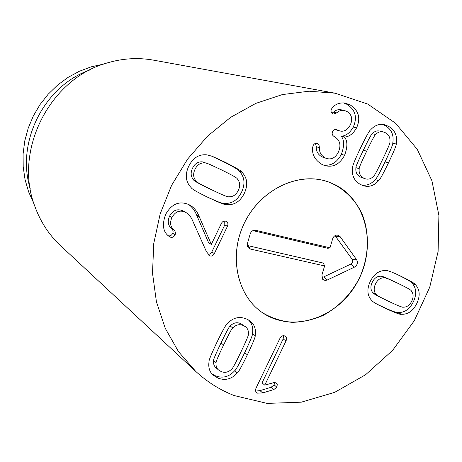 <?xml version="1.0" encoding="UTF-8"?>
<svg xmlns="http://www.w3.org/2000/svg" width="462" height="462" viewBox="0 0 462 462"><rect width="100%" height="100%" fill="white"/><g stroke="black" fill="none" stroke-linecap="round" stroke-linejoin="round"><path stroke-width="0.69" d="M384.095 277.818L380.763 276.224C377.096 276.161 374.255 278.188 372.251 282.294C370.287 286.428 370.489 289.888 372.846 292.683C373.198 293.358 375.098 294.571 378.534 296.333L389.449 301.721C398.383 305.902 403.037 307.715 403.401 307.166C406.999 307.184 409.782 305.163 411.757 301.108C413.698 297.037 413.53 293.613 411.261 290.846C411.463 290.217 407.12 287.762 398.227 283.489L396.696 282.761C388.796 279.008 384.598 277.356 384.095 277.818C380.411 277.754 377.558 279.793 375.537 283.922C373.567 288.08 373.764 291.562 376.132 294.369L372.846 292.683M376.132 294.369C376.484 295.045 378.39 296.263 381.843 298.03M396.696 282.761L393.318 281.15C385.447 277.414 381.266 275.768 380.763 276.224M415.552 284.788C419.906 289.703 420.322 295.94 416.805 303.499C413.086 310.966 407.934 314.558 401.351 314.281C400.514 314.784 395.432 312.918 386.105 308.668L378.112 304.776C374.48 302.789 372.36 301.368 371.754 300.514C367.186 295.559 366.689 289.195 370.276 281.427C374.11 273.775 379.406 270.16 386.163 270.576C387.208 270.334 390.835 271.604 397.037 274.382L401.576 276.536C410.764 281.075 415.419 283.824 415.552 284.788L412.092 283.183C411.96 282.224 407.322 279.481 398.169 274.959L395.437 273.654M376.53 303.915L382.784 306.918C392.076 311.151 397.135 313.011 397.973 312.508C404.527 312.791 409.655 309.222 413.357 301.802C416.857 294.277 416.435 288.074 412.092 283.183M401.351 314.281L397.973 312.508M228.719 196.783C232.946 196.979 236.134 194.854 238.294 190.413C240.407 185.949 240.078 182.109 237.306 178.886C237.543 178.205 232.322 175.225 221.645 169.952L209.061 164.085L202.298 161.85C197.979 161.59 194.721 163.715 192.527 168.226C190.39 172.759 190.76 176.651 193.647 179.909C193.497 180.642 198.775 183.587 209.482 188.756L218.047 192.793C224.399 195.732 227.957 197.06 228.719 196.783M209.061 164.085L202.298 161.85M204.851 162.89C200.508 162.63 197.234 164.767 195.022 169.306C192.873 173.868 193.243 177.783 196.142 181.058L193.647 179.909M196.142 181.058C195.992 181.791 201.299 184.76 212.058 189.946L218.047 192.793M242.1 172.32C247.407 178.049 248.14 185.054 244.311 193.347C240.24 201.519 234.338 205.284 226.594 204.649C225.652 205.18 219.589 202.824 208.402 197.574L205.677 196.263C196.5 191.701 191.69 188.86 191.239 187.734C185.655 181.936 184.817 174.769 188.721 166.228C192.931 157.837 199.024 154.048 206.993 154.862L212.277 156.318L225.306 162.324C236.336 167.914 241.932 171.246 242.1 172.32L239.368 171.24C239.201 170.172 233.628 166.857 222.649 161.296L211.076 155.879M226.594 204.649L223.955 203.372C231.658 204.013 237.532 200.271 241.574 192.146C245.38 183.905 244.646 176.934 239.368 171.24M204.441 195.657L205.85 196.333C216.984 201.559 223.019 203.904 223.955 203.372M214.356 253.557C213.074 255.792 211.544 256.537 209.765 255.786L206.398 251.623L192.585 220.605C190.973 216.811 188.75 214.108 185.926 212.508L185.112 212.093C179.597 209.823 175.196 211.631 171.916 217.51C169.652 222.776 170.363 226.981 174.053 230.134C175.485 231.664 175.831 233.212 175.086 234.783C173.862 237.093 172.216 237.861 170.137 237.07L168.988 236.336C162.988 231.993 161.879 224.659 165.662 214.345C171.633 203.875 179.343 200.618 188.791 204.568L189.582 204.961C193.873 207.317 197.078 211.198 199.209 216.614L211.325 244.386L221.367 223.458C222.569 221.269 224.151 220.565 226.103 221.338C227.945 222.349 228.384 224.006 227.437 226.299L214.356 253.557L211.804 251.992L224.798 224.902L224.734 221.038M211.169 244.317L208.628 242.804L196.708 215.257C194.762 210.377 191.973 206.745 188.34 204.366M199.209 216.614L196.708 215.257M168.301 235.764C170.166 236.215 171.639 235.395 172.724 233.304C173.464 231.745 173.123 230.209 171.691 228.684C168.024 225.548 167.313 221.367 169.566 216.135C172.823 210.285 177.2 208.495 182.686 210.759L185.926 212.508M174.053 230.134L171.691 228.684M171.916 217.51L169.566 216.135M185.112 212.093L182.686 210.759M208.067 254.458L210.106 254.002L211.804 251.992M344.594 155.267C339.697 164.345 333.062 167.77 324.694 165.546L321.968 164.432C314.761 159.996 311.683 154.21 312.728 147.072L313.242 145.374C314.195 143.682 315.482 143.035 317.105 143.434L318.959 144.889L319.45 147.673C319.15 152.056 321.021 155.446 325.075 157.831L326.894 158.576C331.785 159.748 335.62 157.571 338.398 152.044C341.331 145.224 340.038 140.107 334.511 136.694L334.038 136.44C332.184 135.274 331.71 133.639 332.617 131.531L333.911 129.966L335.32 129.406L339.893 130.971C344.161 131.965 347.638 129.932 350.323 124.867C352.916 119.011 351.784 114.541 346.933 111.463L344.19 110.43C341.349 110.02 338.877 110.828 336.775 112.855L333.518 114.05L332.773 113.767C331.029 112.664 330.59 111.105 331.456 109.078L332.605 107.444C335.805 103.886 340.003 102.443 345.195 103.107L350.277 104.99C358.766 110.551 360.862 118.18 356.577 127.87C353.251 133.68 349.272 136.735 344.652 137.047L344.571 137.214C347.632 140.985 347.638 147.003 344.594 155.267L341.354 154.325C344.381 146.108 344.369 140.125 341.326 136.371L341.401 136.209C346.003 135.903 349.959 132.865 353.263 127.09C357.524 117.452 355.434 109.869 346.985 104.337L343.578 102.887M323.117 164.963C330.815 166.256 336.896 162.711 341.354 154.325M344.571 137.214L341.326 136.371M344.652 137.047L341.401 136.209M356.577 127.87L353.263 127.09M350.277 104.99L346.985 104.337M336.775 112.855L333.547 112.15C335.637 110.141 338.097 109.338 340.927 109.748L344.19 110.43M331.97 113.184L333.547 112.15M337.624 130.093L335.037 129.447M339.893 130.971L334.829 129.504M325.075 157.831L321.933 156.872C317.896 154.493 316.025 151.126 316.326 146.766L315.431 143.422M326.894 158.576L321.933 156.872M317.746 143.682L316.476 143.318M355.948 167.677C355.365 172.026 356.855 175.15 360.412 177.044L365.269 178.765C368.295 179.724 371.055 178.886 373.562 176.247C374.128 176.409 377.108 170.882 382.496 159.679C387.855 148.527 390.315 142.741 389.87 142.325C390.477 137.965 389.021 134.788 385.499 132.808L383.142 131.878C380.428 131.243 377.933 132.126 375.664 134.517L372.274 133.703C371.691 133.558 368.716 139.068 363.34 150.242C357.946 161.481 355.48 167.29 355.948 167.677L359.24 168.688C358.656 173.065 360.146 176.201 363.721 178.107L365.269 178.765M383.142 131.878L379.718 131.081C377.015 130.451 374.532 131.323 372.274 133.703M375.664 134.517C375.08 134.367 372.089 139.917 366.684 151.155C361.255 162.457 358.772 168.301 359.24 168.688M378.603 180.682C374.047 185.776 368.907 187.428 363.178 185.649L360.626 184.552C354.025 180.948 351.386 175.11 352.714 167.03C352.362 166.054 354.989 159.667 360.579 147.869C366.268 136.186 369.594 130.197 370.559 129.903C374.647 125.375 379.192 123.625 384.199 124.636L388.6 126.351C395.068 130.151 397.609 136.047 396.229 144.034C396.546 145.033 393.959 151.317 388.467 162.895C382.825 174.463 379.539 180.394 378.603 180.682L375.231 179.614C376.16 179.325 379.429 173.429 385.037 161.925C390.5 150.416 393.07 144.167 392.752 143.174C394.126 135.227 391.591 129.366 385.146 125.589L382.49 124.376M361.515 184.991C366.597 185.955 371.165 184.165 375.231 179.614M396.229 144.034L392.752 143.174M279.932 338.386C281.26 336.065 282.86 335.256 284.731 335.961L285.32 336.284C286.659 337.277 286.885 338.842 286.001 340.973L264.772 385.135L273.556 382.703L275.635 382.761L277.246 384.598L276.882 387.15L273.851 389.553L262.687 392.925L257.525 393.15L256.56 392.584C255.388 391.551 255.249 389.974 256.15 387.861L279.932 338.386M255.653 391.089L259.967 390.633L271.079 387.283L274.093 384.898L274.503 382.582M264.772 385.135L262.041 382.882L283.142 338.975L283.512 335.701M286.001 340.973L283.142 338.975M245.316 326.634L240.667 323.579C236.804 321.962 233.316 322.771 230.192 325.999C229.579 325.877 226.524 331.525 221.038 342.943C215.587 354.302 213.109 360.164 213.611 360.527C213.207 363.606 213.993 366.014 215.973 367.74L218.497 369.952L221.217 371.575C225.127 373.1 228.638 372.239 231.745 368.988C232.369 369.074 235.406 363.455 240.852 352.125C246.321 340.731 248.804 334.858 248.308 334.505C248.764 331.058 247.765 328.43 245.316 326.634L243.33 325.525C239.449 323.902 235.943 324.717 232.802 327.968L230.192 325.999M232.802 327.968C232.184 327.841 229.112 333.524 223.596 345.01C218.11 356.439 215.621 362.335 216.124 362.699L213.611 360.527M216.124 362.699C215.714 365.794 216.505 368.214 218.497 369.952M255.191 335.683C255.573 336.613 252.962 342.983 247.361 354.804C241.661 366.51 238.305 372.551 237.295 372.932C231.78 379.106 225.369 380.832 218.07 378.124L213.057 375.121C209.494 371.818 208.16 367.307 209.055 361.59C208.662 360.643 211.29 354.198 216.938 342.267C222.748 330.33 226.161 324.191 227.177 323.845C232.802 317.654 239.241 316.025 246.483 318.965L249.821 320.813C254.447 324.243 256.243 329.198 255.191 335.683L252.477 333.691C253.419 327.899 252.056 323.302 248.389 319.906M211.902 373.937L215.552 375.872C222.823 378.574 229.204 376.853 234.69 370.72C235.689 370.345 239.027 364.339 244.693 352.702C250.265 340.95 252.858 334.615 252.477 333.691M237.295 372.932L234.69 370.72M234.205 395.57C220.033 390.038 207.201 381.964 195.703 371.356L178.534 351.703L165.24 328.268L156.422 301.79L152.512 273.175L153.759 243.468L160.204 213.791L171.633 185.291L187.618 159.072L207.542 136.146L230.59 117.365L255.85 103.367L282.34 94.583L309.072 91.205L335.094 93.191L367.712 104.042L395.582 123.267L417.307 149.411L431.918 180.74L438.9 215.402L438.103 251.507L429.741 287.202L414.31 320.72L392.584 350.404L365.609 374.728L334.655 392.359L301.253 402.183L267.128 403.39L234.205 395.57M335.424 184.916C367.481 201.236 376.946 248.111 356.878 282.929C337.37 318.081 292.665 333.235 262.734 312.878C236.798 295.761 228.216 254.92 244.889 221.997C261.284 188.941 299.133 171.362 328.367 181.895L335.424 184.916M33.824 203.344L28.632 191.863L25.058 179.631L23.198 166.886L23.1 153.881L24.781 140.887L28.211 128.165L33.322 115.985L40.021 104.591L48.158 94.231L57.565 85.106L68.041 77.402L79.366 71.264L91.303 66.799L103.604 64.091M30.192 188.427C15.818 142.458 44.052 86.111 89.478 70.109M335.094 93.191L153.615 60.17C137.999 57.369 122.291 58.362 106.491 63.15C49.446 78.967 13.323 151.057 34.8 206.214C40.419 221.743 49.03 234.921 60.614 245.749L195.703 371.356M247.291 245.495L323.417 263.109L324.601 265.956L250.364 249.03L248.152 247.603L247.459 243.358L250.185 233.963C251.085 231.485 252.731 230.22 255.122 230.163L329.983 247.817L332.68 238.727C333.564 236.336 335.123 235.106 337.364 235.048L340.061 236.55L356.681 259.829C358.09 262.751 357.363 265.182 354.498 267.111L327.125 280.088L325.063 280.486L322.707 279.319L321.916 275.011L324.601 265.956M321.737 277.102L323.608 276.963L350.872 264.079C352.702 262.843 353.17 261.29 352.263 259.419L335.031 235.643M329.983 247.817L327.806 248.302L252.945 230.619M324.324 180.654L328.367 181.895C343.006 187.688 354.677 198.758 361.804 213.317C370.183 233.42 369.011 257.917 358.905 279.129C350.271 294.947 338.415 307.011 323.331 315.321C313.138 319.762 302.72 322.101 292.076 322.349C281.572 321.333 271.789 318.174 262.734 312.878C237.439 296.148 228.511 256.832 243.803 224.249C258.853 191.551 294.941 172.563 324.324 180.654M386.105 308.668L382.784 306.918M401.576 276.536L398.169 274.959M212.058 189.946L209.482 188.756M225.306 162.324L222.649 161.296M208.402 197.574L205.85 196.333M227.437 226.299L224.798 224.902M170.137 237.07L168.959 236.313M175.086 234.783L172.724 233.304M209.765 255.786L208.755 255.157M337.196 129.862L335.354 129.4M319.45 147.673L316.326 146.766M366.684 151.155L363.34 150.242M388.467 162.895L385.037 161.925M257.525 393.15L255.908 391.77M262.687 392.925L259.967 390.633M273.851 389.553L271.079 387.283M276.882 387.15L274.093 384.898M223.596 345.01L221.038 342.943M247.361 354.804L244.693 352.702M250.364 249.03L248.111 245.848M327.125 280.088L323.608 276.963M354.498 267.111L350.872 264.079M356.681 259.829L352.263 259.419M340.061 236.55L335.689 236.267M255.809 230.267L253.286 230.469M322.153 278.499L322.707 279.319M336.359 235.123L337.364 235.048M253.829 230.29L255.122 230.163M247.528 246.465L248.152 247.603"/></g></svg>
